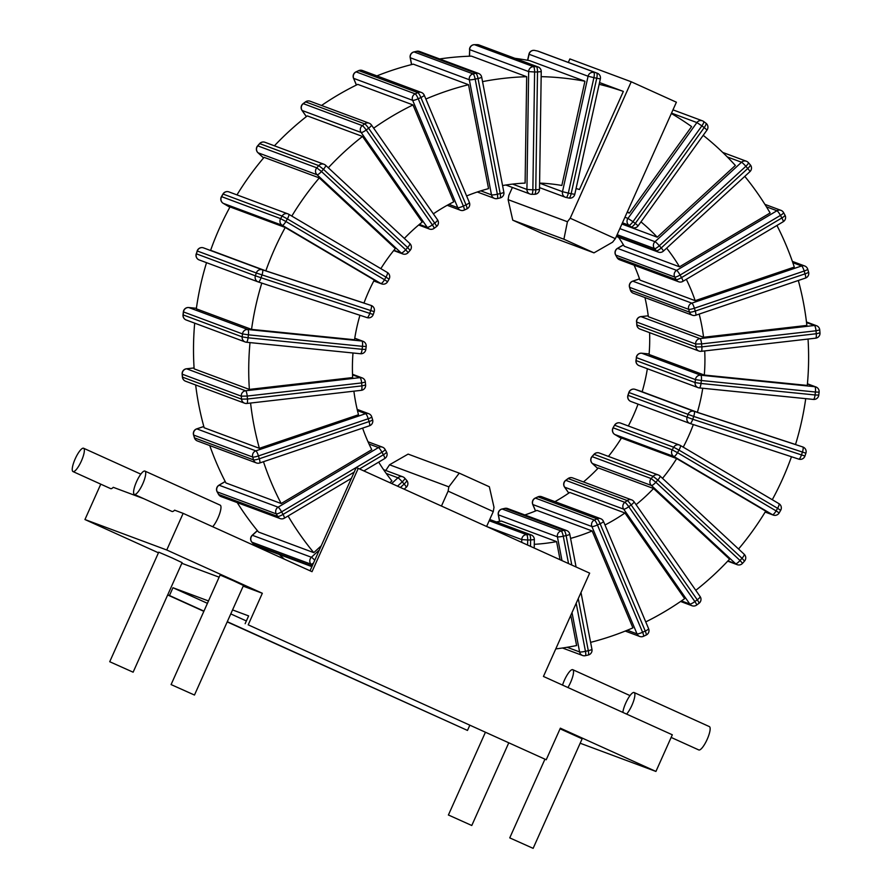 <?xml version="1.0" encoding="UTF-8"?>
<svg xmlns="http://www.w3.org/2000/svg" width="893" height="893" viewBox="0 0 893 893"><rect width="100%" height="100%" fill="white"/><g stroke="black" fill="none" stroke-linecap="round" stroke-linejoin="round"><path stroke-width="1.34" d="M539.528 187.619L565.436 197.275A4.912 4.912 0 0 0 566.129 197.476L568.964 198.067A4.912 4.912 0 0 0 574.779 194.328L571.152 193.703L596.736 78.26L600.353 78.885A4.912 4.912 0 0 0 597.272 73.215A4.912 4.744 110.4 0 0 596.624 73.025A4.912 1.239 101.9 0 1 596.736 78.26L593.901 77.658A4.912 1.239 -78.1 0 0 593.789 72.433A4.912 4.744 110.4 0 0 588.085 76.24L593.901 77.658L568.328 193.1L562.501 191.682A4.912 4.744 110.4 0 0 566.084 197.453A4.912 1.239 -78.1 0 0 566.129 197.476L566.129 197.476A4.912 1.239 -78.1 0 0 568.328 193.1L571.152 193.703A4.912 1.239 101.9 0 1 568.964 198.067L568.964 198.067A4.912 1.239 101.9 0 1 568.919 198.056L566.173 197.476M537.53 51.035A4.912 1.239 101.9 0 1 537.575 51.046L537.575 51.046A4.912 1.239 101.9 0 1 537.619 51.057A4.912 4.744 -69.6 0 1 538.278 51.247A4.912 4.912 0 0 0 537.575 51.046L534.751 50.443A4.912 1.239 -78.1 0 0 534.695 50.443M539.595 183.087A181.536 175.519 110.4 0 1 561.831 185.465L584.926 81.23L529.705 60.668A288.327 278.761 -69.6 0 0 514.893 58.313M528.935 54.183L529.08 54.272A4.912 4.744 -69.6 0 1 534.795 50.455A4.912 1.239 -78.1 0 0 534.751 50.443A4.912 4.912 0 0 0 528.935 54.183L527.584 60.277M703.204 135.334A288.327 278.761 -69.6 0 1 735.374 165.451L657.248 237.203A181.536 175.519 110.4 0 0 640.962 221.877M744.784 176.368A288.327 278.761 -69.6 0 1 770.112 212.969L679.506 266.817A181.536 175.519 110.4 0 0 666.636 248.131M776.932 225.471A288.327 278.761 -69.6 0 1 794.29 267.085L695.167 300.673A181.536 175.519 110.4 0 0 686.315 279.319M798.32 280.491A288.327 278.761 -69.6 0 1 806.87 325.42L703.561 337.275A181.536 175.519 110.4 0 0 699.174 314.079M808.042 339.05A288.327 278.761 -69.6 0 1 807.283 385.43L704.298 375.049A181.536 175.519 110.4 0 0 704.722 350.916M805.72 398.658A288.327 278.761 -69.6 0 1 795.518 444.502L697.366 412.32A181.536 175.519 110.4 0 0 702.735 388.265M772.278 499.712A288.327 278.761 110.4 0 0 791.477 456.736M693.325 424.566A181.536 175.519 -69.6 0 1 683.234 447.159M738.556 549.005A288.327 278.761 -69.6 0 0 765.714 511.131L676.682 458.567L621.461 438.005A181.536 175.519 110.4 0 1 608.434 456.401M662.517 478.347A181.536 175.519 110.4 0 0 676.682 458.567M645.751 621.908A288.327 278.761 -69.6 0 0 684.652 598.645L624.955 512.995L569.734 492.434A181.536 175.519 110.4 0 1 554.933 501.654M604.985 524.984A181.536 175.519 110.4 0 0 624.955 512.995M636.073 504.668A181.536 175.519 110.4 0 0 653.553 488.516L598.332 467.943A181.536 175.519 110.4 0 1 583.475 481.941M695.77 590.329A288.327 278.761 -69.6 0 0 729.57 559.163L653.553 488.516M570.571 538.401A181.536 175.519 110.4 0 0 592.159 530.967L632.903 627.868A288.327 278.761 -69.6 0 1 590.608 642.357M534.271 544.317A181.536 175.519 110.4 0 0 556.585 541.616L501.364 521.054A181.536 175.519 110.4 0 1 496.274 521.936M555.759 648.91A288.327 278.761 -69.6 0 0 576.61 645.55L570.783 615.322M560.078 559.744L556.585 541.616M362.603 428.115A181.536 175.519 110.4 0 0 371.778 449.692L281.172 503.54A288.327 278.761 -69.6 0 1 263.468 461.703M378.699 462.127A181.536 175.519 110.4 0 0 391.904 480.892L389.917 482.722M288.071 515.987A288.327 278.761 -69.6 0 0 313.778 552.644L321.212 545.813M353.896 391.179A181.536 175.519 110.4 0 0 358.506 414.743L259.383 448.319A288.327 278.761 -69.6 0 1 250.576 403.044M250.007 342.599A288.327 278.761 -69.6 0 0 249.359 389.415L352.668 377.56A181.536 175.519 110.4 0 1 352.992 352.992M261.794 283.103A288.327 278.761 -69.6 0 0 251.547 329.383L354.521 339.764A181.536 175.519 110.4 0 1 359.946 315.274M265.835 270.858L363.987 303.028A181.536 175.519 -69.6 0 1 374.279 280.045L285.235 227.481A288.327 278.761 110.4 0 0 265.835 270.858L210.625 250.297A288.327 278.761 -69.6 0 1 230.026 206.919L285.235 227.481M291.81 216.084A288.327 278.761 -69.6 0 1 319.303 177.908L264.082 157.347A288.327 278.761 -69.6 0 0 236.969 194.897M380.842 268.637A181.536 175.519 110.4 0 1 395.331 248.555L319.303 177.908M541.169 76.653A288.327 278.761 -69.6 0 1 584.926 81.23M482.533 81.62A288.327 278.761 -69.6 0 1 526.68 76.698L525.106 183.098A181.536 175.519 110.4 0 0 502.569 185.565M425.861 99.034A288.327 278.761 -69.6 0 1 468.524 84.712L488.549 188.635A181.536 175.519 110.4 0 0 466.626 195.958M328.311 167.772A288.327 278.761 -69.6 0 1 362.513 136.45L307.292 115.889A288.327 278.761 -69.6 0 0 274.419 145.805M404.339 238.431A181.536 175.519 110.4 0 1 422.21 222.089L362.513 136.45M373.676 128.179A288.327 278.761 -69.6 0 1 412.99 104.927L357.769 84.366A288.327 278.761 -69.6 0 0 321.536 105.474M433.373 213.84A181.536 175.519 110.4 0 1 453.744 201.829L412.99 104.927M671.346 113.5A288.327 278.761 -69.6 0 1 691.606 126.594L629.375 213.114A181.536 175.519 110.4 0 0 627.388 211.764M576.052 188.568A181.536 175.519 110.4 0 1 579.468 189.506L623.347 91.421L599.538 82.558M599.158 84.299A288.327 278.761 -69.6 0 1 623.347 91.421M704.209 127.599L707.022 130.021A4.912 4.912 0 0 0 705.972 123.223A4.912 1.206 126.7 0 1 704.209 127.599L701.887 125.857A4.912 1.206 -53.3 0 0 703.651 121.481A4.912 1.206 -53.3 0 0 703.572 121.448A4.912 4.744 110.4 0 0 696.897 122.575L701.887 125.857L632.97 221.687L627.969 218.394A4.912 4.744 110.4 0 0 628.929 225.226A4.912 1.206 -53.3 0 0 632.97 221.687L635.291 223.417A4.912 1.206 126.7 0 1 631.251 226.956A4.912 4.744 110.4 0 0 632.4 227.581A4.912 4.912 0 0 0 638.104 225.851L635.291 223.417L704.209 127.599M629.375 213.114L627.154 212.288M251.547 329.383L196.326 308.822A288.327 278.761 -69.6 0 1 206.529 262.676M249.359 389.415L194.138 368.854A288.327 278.761 -69.6 0 1 194.685 323.154M259.383 448.319L204.162 427.758A288.327 278.761 -69.6 0 1 195.656 384.972M281.172 503.54L225.951 482.968A288.327 278.761 -69.6 0 1 209.755 445.562M313.778 552.644L258.568 532.072A288.327 278.761 -69.6 0 1 237.214 502.592M468.524 84.712L413.303 64.151A288.327 278.761 -69.6 0 0 376.879 75.894M526.68 76.698L471.459 56.136A288.327 278.761 -69.6 0 0 439.635 58.949M284.309 559.141A288.327 278.761 -69.6 0 1 279.386 554.52M188.724 307.527A4.912 4.912 0 0 0 183.355 311.847L183.5 311.936A4.912 4.744 -69.6 0 1 188.803 307.549A4.912 1.217 -84.2 0 0 188.724 307.527L196.393 308.308L188.803 307.549L247.808 329.517A4.912 4.744 110.4 0 0 242.505 333.915L248.41 334.83A4.912 1.217 -84.2 0 0 247.808 329.517L361.866 341.026A4.912 1.217 95.8 0 1 362.469 346.328L366.175 346.462A4.912 4.912 0 0 0 363.004 341.293A4.912 4.744 110.4 0 0 361.866 341.026L354.744 338.369M186.179 319.984A4.912 4.744 -69.6 0 1 183.154 314.905L183.009 314.805A4.912 4.912 0 0 0 186.179 319.984L245.173 341.952A4.912 4.912 0 0 0 246.401 342.242L360.459 353.74A4.912 4.912 0 0 0 365.829 349.431L362.123 349.297L362.469 346.328L248.41 334.83L248.064 337.788L242.159 336.873A4.912 4.744 110.4 0 0 246.323 342.22A4.912 1.217 -84.2 0 0 246.401 342.242A4.912 1.217 -84.2 0 0 248.064 337.788L362.123 349.297A4.912 1.217 95.8 0 1 360.459 353.74A4.912 1.217 95.8 0 1 360.381 353.728L246.479 342.242M679.506 266.817L624.285 246.256A181.536 175.519 110.4 0 0 618.57 237.304M695.167 300.673L639.957 280.101A181.536 175.519 110.4 0 0 634.108 265.176M703.561 337.275L648.34 316.714A181.536 175.519 110.4 0 0 644.947 297.57M704.298 375.049L649.088 354.488A181.536 175.519 110.4 0 0 649.602 332.654M697.366 412.32L642.156 391.759A181.536 175.519 110.4 0 0 647.358 368.731M628.337 425.983A181.536 175.519 110.4 0 0 638.048 404.127M524.827 514.96A181.536 175.519 110.4 0 0 536.939 510.394L592.159 530.967M657.248 237.203L621.896 224.031M305.484 101.891A4.912 0.703 53.3 0 1 305.674 101.891A4.912 4.744 -69.6 0 1 310.128 101.222A4.912 4.912 0 0 0 305.484 101.891L303.107 103.655A4.912 4.912 0 0 0 302.013 110.408A4.912 1.038 -34.9 0 0 302.147 110.498A4.912 4.744 -69.6 0 1 303.296 103.655A4.912 0.703 -126.7 0 0 303.107 103.655M371.321 124.897A4.912 4.744 110.4 0 0 364.679 123.859A4.912 0.703 53.3 0 1 368.597 128.235A4.912 1.038 -34.9 0 0 371.455 124.998A4.912 4.912 0 0 0 369.133 123.201L310.128 101.222M366.219 130.01A4.912 0.703 -126.7 0 0 362.301 125.634A4.912 4.744 110.4 0 0 361.14 132.477A4.912 1.038 -34.9 0 0 366.219 130.01L432.335 224.869A4.912 1.038 145.1 0 1 427.256 227.335A4.912 4.744 110.4 0 0 429.444 229.032A4.912 4.912 0 0 0 434.087 228.374A4.912 0.703 -126.7 0 0 432.335 224.869L434.712 223.094A4.912 0.703 53.3 0 1 436.465 226.599A4.912 4.912 0 0 0 437.559 219.857A4.912 1.038 145.1 0 1 434.712 223.094L368.597 128.235L366.219 130.01M437.436 219.756A4.912 1.038 145.1 0 1 437.559 219.857L371.455 124.998M301.968 110.23A4.912 1.038 -34.9 0 0 302.013 110.408L306.355 116.626M356.374 85.047L353.516 78.249A4.912 0.871 -22.8 0 0 353.65 78.361A4.912 4.744 -69.6 0 1 356.162 71.886A4.912 0.904 -114.7 0 0 355.983 71.875L358.651 70.647A4.912 0.904 65.3 0 1 358.841 70.659A4.912 4.744 -69.6 0 1 362.424 70.502L421.429 92.481A4.912 4.744 110.4 0 0 417.835 92.626L415.167 93.854A4.912 4.744 110.4 0 0 412.655 100.329A4.912 0.871 -22.8 0 0 418.214 98.755A4.912 0.904 -114.7 0 0 415.167 93.854L356.162 71.886L358.841 70.659L417.835 92.626A4.912 0.904 65.3 0 1 420.882 97.516A4.912 0.871 -22.8 0 0 424.242 95.183A4.912 4.912 0 0 0 421.429 92.481A4.912 4.744 110.4 0 1 424.097 95.06M464.047 210.089A4.912 0.904 -114.7 0 0 464.226 210.101A4.912 0.904 -114.7 0 0 463.355 206.082A4.912 0.871 157.2 0 1 457.785 207.656A4.912 4.744 110.4 0 0 460.464 210.246A4.912 4.912 0 0 0 464.226 210.101L466.905 208.873A4.912 4.912 0 0 0 469.372 202.51A4.912 0.871 157.2 0 1 466.023 204.843A4.912 0.904 65.3 0 1 466.905 208.873M469.227 202.387A4.912 0.871 157.2 0 1 469.372 202.51L424.242 95.183M259.584 143.628L259.763 143.639A4.912 4.744 -69.6 0 1 264.975 142.288A4.912 4.912 0 0 0 259.584 143.628L257.608 145.86A4.912 4.912 0 0 0 257.943 152.714A4.912 1.161 -47.1 0 0 258.044 152.781A4.912 4.744 -69.6 0 1 257.787 145.872L257.608 145.86M325.499 165.205A4.912 4.744 110.4 0 0 318.768 165.618L323.433 169.302A4.912 1.161 -47.1 0 0 325.599 165.261A4.912 1.161 -47.1 0 0 325.499 165.205M321.458 171.523L316.792 167.839A4.912 4.744 110.4 0 0 317.037 174.749A4.912 1.161 -47.1 0 0 321.458 171.523L405.668 249.772A4.912 1.161 132.9 0 1 401.247 252.998A4.912 4.744 110.4 0 0 402.776 253.936A4.912 4.912 0 0 0 408.157 252.596L405.668 249.772L407.632 247.551L410.133 250.364A4.912 4.912 0 0 0 409.809 243.51A4.912 1.161 132.9 0 1 407.632 247.551L323.433 169.302L321.458 171.523M409.708 243.454A4.912 1.161 132.9 0 1 409.809 243.51L325.599 165.261A4.912 4.912 0 0 0 323.969 164.256L264.975 142.288M257.865 152.603A4.912 1.161 -47.1 0 0 257.943 152.714L263.569 157.949M411.517 64.597L410.177 57.643A4.912 0.67 -10.9 0 0 410.311 57.766A4.912 4.744 -69.6 0 1 414.073 51.939A4.912 1.06 -102.7 0 0 413.917 51.928A4.912 1.06 -102.7 0 0 413.772 52.017M497.1 198.57A4.912 1.06 -102.7 0 0 497.256 198.581A4.912 1.06 -102.7 0 0 497.356 194.227A4.912 0.67 169.1 0 1 491.496 194.841A4.912 4.744 110.4 0 0 494.465 198.391A4.912 4.912 0 0 0 497.256 198.581L500.102 197.945A4.912 4.912 0 0 0 503.853 192.218A4.912 0.67 169.1 0 1 500.203 193.591A4.912 1.06 77.3 0 1 500.102 197.945M411.628 64.575L410.311 57.766L469.316 79.745A4.912 0.67 -10.9 0 0 475.176 79.131A4.912 1.06 -102.7 0 0 473.078 73.907A4.912 4.744 110.4 0 0 469.316 79.745L491.496 194.841L480.814 190.856M416.64 51.359A4.912 1.06 77.3 0 1 416.774 51.281A4.912 1.06 77.3 0 1 416.919 51.303L475.924 73.271A4.912 1.06 77.3 0 1 478.023 78.484A4.912 0.67 -10.9 0 0 481.673 77.122A4.912 4.912 0 0 0 478.559 73.449A4.912 4.744 110.4 0 0 475.924 73.271L473.078 73.907L414.073 51.939L416.919 51.303A4.912 4.744 -69.6 0 1 419.554 51.47L478.559 73.449M469.417 56.203L469.651 49.617A4.912 4.744 -69.6 0 1 474.496 44.695A4.912 1.172 -90.4 0 0 474.395 44.672A4.912 1.172 -90.4 0 0 474.272 44.695M531.614 194.294A4.912 1.172 -90.4 0 0 531.726 194.317A4.912 1.172 -90.4 0 0 532.864 189.841L526.926 189.439A4.912 4.744 110.4 0 0 531.614 194.294M469.562 56.203L469.651 49.617L528.656 71.585L534.606 71.998A4.912 1.172 -90.4 0 0 533.501 66.662A4.912 4.744 110.4 0 0 528.656 71.585L526.926 189.439L512.593 184.103M477.186 44.672A4.912 1.172 89.6 0 1 477.297 44.65A4.912 1.172 89.6 0 1 477.398 44.672L536.403 66.64A4.912 1.172 89.6 0 1 537.508 71.976L541.236 71.607A4.912 4.912 0 0 0 538.044 66.93A4.912 4.744 110.4 0 0 536.403 66.64L533.501 66.662L474.496 44.695L477.398 44.672A4.912 4.744 -69.6 0 1 479.039 44.963L538.044 66.93M505.851 185.018L529.973 194.004A4.912 4.912 0 0 0 531.726 194.317L534.628 194.294A4.912 4.912 0 0 0 539.506 189.45L535.767 189.818A4.912 1.172 89.6 0 1 534.628 194.294A4.912 1.172 89.6 0 1 534.516 194.272M628.862 392.474L629.007 392.529A4.912 4.744 -69.6 0 1 635.068 389.348L642.179 391.681L635.057 389.348A4.912 1.25 -71.8 0 0 635.046 389.337A4.912 4.912 0 0 0 628.862 392.474L627.924 395.309A4.912 4.912 0 0 0 630.871 401.459L630.871 401.459A4.912 4.744 -69.6 0 1 628.069 395.376L629.007 392.529L693.705 416.428A4.912 1.25 -71.8 0 0 694.073 411.327A4.912 4.744 110.4 0 0 688.012 414.508L687.074 417.344A4.912 4.744 110.4 0 0 690.043 423.483A4.912 1.25 -71.8 0 0 690.055 423.494A4.912 1.25 -71.8 0 0 692.767 419.264L627.924 395.309M802.952 447.025L802.774 446.958A4.912 1.25 108.2 0 1 802.416 452.059L805.899 453.164A4.912 4.912 0 0 0 802.952 447.025A4.912 4.744 110.4 0 0 802.774 446.958L694.073 411.327L635.068 389.348A4.912 1.25 -71.8 0 0 635.057 389.348M801.479 454.905A4.912 1.25 108.2 0 1 798.766 459.125A4.912 1.25 108.2 0 1 798.755 459.125L690.066 423.494L798.766 459.125A4.912 4.912 0 0 0 804.961 455.999L801.479 454.905L802.416 452.059L693.705 416.428L692.767 419.264L801.479 454.905M631.05 401.515A4.912 4.744 -69.6 0 1 630.871 401.459L689.876 423.427A4.912 4.912 0 0 0 690.055 423.494M639.109 365.661A4.912 4.744 -69.6 0 1 636.095 360.582L635.95 360.493A4.912 4.912 0 0 0 639.109 365.661L698.114 387.64A4.912 4.912 0 0 0 699.331 387.919A4.912 1.217 -84.2 0 0 701.005 383.477L695.089 382.561A4.912 4.744 110.4 0 0 699.252 387.908A4.912 1.217 -84.2 0 0 699.331 387.919L813.389 399.428A4.912 4.912 0 0 0 818.769 395.108L815.063 394.974A4.912 1.217 95.8 0 1 813.389 399.428A4.912 1.217 95.8 0 1 813.311 399.405L699.409 387.919M815.409 392.016L819.115 392.15A4.912 4.912 0 0 0 815.945 386.97A4.912 4.744 110.4 0 0 814.807 386.702A4.912 1.217 95.8 0 1 815.409 392.016L701.351 380.507A4.912 1.217 -84.2 0 0 700.748 375.205A4.912 4.744 110.4 0 0 695.435 379.592L701.351 380.507L701.005 383.477L815.063 394.974L815.409 392.016M635.95 360.493L636.441 357.624A4.912 4.744 -69.6 0 1 641.743 353.226L649.122 353.974M222.949 194.049L223.105 194.082A4.912 4.744 -69.6 0 1 228.921 191.895A4.912 4.912 0 0 0 222.949 194.049L221.453 196.639A4.912 4.912 0 0 0 223.217 203.325A4.912 1.239 -59.4 0 0 223.261 203.347A4.912 4.744 -69.6 0 1 221.62 196.672L221.453 196.639M288.651 214.22A4.912 4.744 110.4 0 0 282.11 216.061L287.379 218.908A4.912 1.239 -59.4 0 0 288.696 214.242A4.912 1.239 -59.4 0 0 288.651 214.22M285.894 221.497L280.614 218.651A4.912 4.744 110.4 0 0 282.266 225.315A4.912 1.239 -59.4 0 0 285.894 221.497L384.503 279.71A4.912 1.239 120.6 0 1 380.876 283.527A4.912 4.744 110.4 0 0 381.612 283.885A4.912 4.912 0 0 0 387.584 281.73L384.503 279.71L385.988 277.131L389.069 279.141A4.912 4.912 0 0 0 387.305 272.454L387.305 272.454A4.912 1.239 120.6 0 1 385.988 277.131L287.379 218.908L285.894 221.497M288.74 214.275L387.261 272.432A4.912 1.239 120.6 0 1 387.305 272.454L288.696 214.242A4.912 4.912 0 0 0 287.914 213.873L228.921 191.895M223.161 203.28A4.912 1.239 -59.4 0 0 223.217 203.325L229.847 207.243L223.261 203.347L282.266 225.315L380.876 283.527L373.821 280.904M639.957 329.059A4.912 4.744 -69.6 0 1 636.921 325.007L636.776 324.885A4.912 4.912 0 0 0 639.957 329.059L698.951 351.038A4.912 4.912 0 0 0 701.228 351.317A4.912 1.127 -96.5 0 0 701.842 346.875L695.915 346.975A4.912 4.744 110.4 0 0 701.094 351.295A4.912 1.127 -96.5 0 0 701.228 351.317L815.655 338.179A4.912 4.912 0 0 0 819.986 332.866L816.269 333.736A4.912 1.127 83.5 0 1 815.655 338.179A4.912 1.127 83.5 0 1 815.521 338.157M816.012 330.778L819.729 329.908A4.912 4.912 0 0 0 816.548 325.733A4.912 4.744 110.4 0 0 814.405 325.476A4.912 1.127 83.5 0 1 816.012 330.778L701.585 343.905A4.912 1.127 -96.5 0 0 699.989 338.614A4.912 4.744 110.4 0 0 695.658 344.017L701.585 343.905L701.842 346.875L816.269 333.736L816.012 330.778M636.776 324.885L636.664 322.049A4.912 4.744 -69.6 0 1 640.984 316.635L648.229 315.809L640.85 316.624A4.912 1.127 -96.5 0 0 640.705 316.68M805.039 273.861A4.912 0.982 71.3 0 1 805.441 278.08A4.912 4.912 0 0 0 808.567 271.997A4.912 0.781 163.2 0 1 805.039 273.861L804.18 271.037A4.912 0.781 -16.8 0 0 807.707 269.173A4.912 4.912 0 0 0 804.716 265.991A4.912 4.744 110.4 0 0 801.601 265.958A4.912 0.982 71.3 0 1 804.18 271.037L694.397 308.23A4.912 0.982 -108.7 0 0 691.818 303.151A4.912 4.744 110.4 0 0 688.67 309.335A4.912 0.781 -16.8 0 0 694.397 308.23L695.256 311.054A4.912 0.781 163.2 0 1 689.519 312.159A4.912 4.744 110.4 0 0 692.365 315.218A4.912 4.912 0 0 0 695.658 315.274A4.912 0.982 -108.7 0 0 695.256 311.054L805.039 273.861M695.48 315.262A4.912 0.982 -108.7 0 0 695.658 315.274L805.441 278.08M630.38 290.069L629.52 287.245A4.912 0.781 -16.8 0 0 629.665 287.367L630.525 290.192A4.912 0.781 163.2 0 1 630.38 290.069A4.912 4.912 0 0 0 633.36 293.25A4.912 4.744 -69.6 0 1 630.525 290.192L689.519 312.159L688.67 309.335L629.665 287.367A4.912 4.744 -69.6 0 1 632.813 281.183L639.533 278.895M781.866 217.959A4.912 0.804 59.3 0 1 783.194 221.743A4.912 4.912 0 0 0 784.992 215.157A4.912 0.96 151.2 0 1 781.866 217.959L780.449 215.392A4.912 0.96 -28.8 0 0 783.574 212.59A4.912 4.912 0 0 0 780.984 210.357A4.912 4.744 110.4 0 0 776.955 210.737A4.912 0.804 59.3 0 1 780.449 215.392L680.098 275.033A4.912 0.804 -120.7 0 0 676.604 270.367A4.912 4.744 110.4 0 0 674.762 277.064A4.912 0.96 -28.8 0 0 680.098 275.033L681.515 277.6A4.912 0.96 151.2 0 1 676.18 279.632A4.912 4.744 110.4 0 0 678.624 281.764A4.912 4.912 0 0 0 682.855 281.384A4.912 0.804 -120.7 0 0 681.515 277.6L781.866 217.959M682.665 281.373A4.912 0.804 -120.7 0 0 682.855 281.384L783.194 221.743M617.041 257.552L615.623 254.985A4.912 0.96 -28.8 0 0 615.757 255.097L617.175 257.664A4.912 0.96 151.2 0 1 617.041 257.552A4.912 4.912 0 0 0 619.63 259.785A4.912 4.744 -69.6 0 1 617.175 257.664L676.18 279.632L674.762 277.064L615.757 255.097A4.912 4.744 -69.6 0 1 617.599 248.399L623.481 244.905M747.754 168.487A4.912 0.58 47.4 0 1 749.908 171.668A4.912 4.912 0 0 0 750.287 164.825A4.912 1.105 139 0 1 747.754 168.487L745.845 166.288A4.912 1.105 -41 0 0 748.379 162.626A4.912 1.105 -41 0 0 748.267 162.548A4.912 4.744 110.4 0 0 741.536 162.236A4.912 0.58 47.4 0 1 745.845 166.288L659.324 245.754A4.912 0.58 -132.6 0 0 655.004 241.702A4.912 4.744 110.4 0 0 654.558 248.611A4.912 1.105 -41 0 0 659.324 245.754L661.233 247.953A4.912 1.105 139 0 1 656.467 250.81A4.912 4.744 110.4 0 0 658.342 252.116A4.912 4.912 0 0 0 663.376 251.134A4.912 0.58 -132.6 0 0 661.233 247.953L747.754 168.487M614.808 434.5A4.912 1.239 -59.4 0 0 614.864 434.523A4.912 4.744 -69.6 0 1 613.212 427.847L672.217 449.826A4.912 4.744 110.4 0 0 673.858 456.49A4.912 1.239 -59.4 0 0 677.486 452.673L672.217 449.826L673.702 447.237L678.97 450.083A4.912 1.239 -59.4 0 0 680.299 445.417A4.912 1.239 -59.4 0 0 680.243 445.395A4.912 4.744 110.4 0 0 673.702 447.237L614.708 425.258A4.912 4.744 -69.6 0 1 620.512 423.07A4.912 4.912 0 0 0 614.54 425.224L613.056 427.814A4.912 4.912 0 0 0 614.808 434.5L621.271 438.318M765.189 511.99L772.478 514.703A4.912 4.744 110.4 0 0 773.204 515.06A4.912 4.912 0 0 0 779.176 512.906L776.095 510.896A4.912 1.239 120.6 0 1 772.478 514.703L673.858 456.49L614.864 434.523L621.282 438.307M777.591 508.307L780.672 510.316A4.912 4.912 0 0 0 778.908 503.63L778.908 503.63A4.912 1.239 120.6 0 1 777.591 508.307L678.97 450.083L677.486 452.673L776.095 510.896L777.591 508.307M680.343 445.451L778.852 503.607A4.912 1.239 120.6 0 1 778.908 503.63L680.299 445.417A4.912 4.912 0 0 0 679.517 445.049L620.512 423.07M593.957 454.358L594.135 454.37A4.912 4.744 -69.6 0 1 599.348 453.019L599.348 453.019A4.912 4.912 0 0 0 593.957 454.358L591.981 456.591A4.912 4.912 0 0 0 592.316 463.445A4.912 1.161 -47.1 0 0 592.416 463.5A4.912 4.744 -69.6 0 1 592.159 456.591L594.135 454.37L653.14 476.337L657.817 480.032A4.912 1.161 -47.1 0 0 659.983 475.991A4.912 1.161 -47.1 0 0 659.882 475.936A4.912 4.744 110.4 0 0 653.14 476.337L651.164 478.57A4.912 4.744 110.4 0 0 651.421 485.479A4.912 1.161 -47.1 0 0 655.842 482.253L651.164 478.57L591.981 456.591M744.081 554.173A4.912 1.161 132.9 0 1 744.182 554.24A4.912 1.161 132.9 0 1 742.016 558.27L744.516 561.094A4.912 4.912 0 0 0 744.182 554.24L659.983 475.991A4.912 4.912 0 0 0 658.353 474.987L599.348 453.019M740.04 560.503A4.912 1.161 132.9 0 1 735.62 563.717A4.912 4.744 110.4 0 0 737.149 564.666A4.912 4.912 0 0 0 742.541 563.327L740.04 560.503L742.016 558.27L657.817 480.032L655.842 482.253L740.04 560.503M592.238 463.333A4.912 1.161 -47.1 0 0 592.316 463.445L597.785 468.524M564.51 486.931A4.912 1.038 -34.9 0 0 564.555 487.098A4.912 1.038 -34.9 0 0 564.689 487.198A4.912 4.744 -69.6 0 1 565.849 480.356L624.843 502.324A4.912 4.744 110.4 0 0 623.694 509.166A4.912 1.038 -34.9 0 0 628.761 506.699A4.912 0.703 -126.7 0 0 624.843 502.324L627.221 500.56A4.912 0.703 53.3 0 1 631.139 504.936A4.912 1.038 -34.9 0 0 633.997 501.687A4.912 4.912 0 0 0 631.675 499.901A4.912 4.744 110.4 0 0 627.221 500.56L568.216 478.592A4.912 4.744 -69.6 0 1 572.681 477.922A4.912 4.912 0 0 0 568.026 478.581A4.912 0.703 53.3 0 1 568.216 478.592L565.849 480.356A4.912 0.703 -126.7 0 0 565.66 480.356A4.912 4.912 0 0 0 564.555 487.098L568.752 493.115M681.415 600.911L689.798 604.025A4.912 4.744 110.4 0 0 691.986 605.733A4.912 4.912 0 0 0 696.64 605.063A4.912 0.703 -126.7 0 0 694.877 601.569A4.912 1.038 145.1 0 1 689.798 604.025L623.694 509.166L564.689 487.198L568.796 493.081M697.254 599.795A4.912 0.703 53.3 0 1 699.007 603.3A4.912 4.912 0 0 0 700.112 596.546A4.912 1.038 145.1 0 1 697.254 599.795L631.139 504.936L628.761 506.699L694.877 601.569L697.254 599.795M699.978 596.457A4.912 1.038 145.1 0 1 700.112 596.546L633.997 501.687M537.887 496.854A4.912 0.904 65.3 0 1 538.077 496.865A4.912 4.744 -69.6 0 1 541.66 496.709A4.912 4.912 0 0 0 537.887 496.854L535.22 498.082A4.912 4.912 0 0 0 532.753 504.456A4.912 0.871 -22.8 0 0 532.887 504.567A4.912 4.744 -69.6 0 1 535.398 498.093L538.077 496.865L597.071 518.833A4.912 0.904 65.3 0 1 600.118 523.722A4.912 0.871 -22.8 0 0 603.478 521.389A4.912 4.912 0 0 0 600.665 518.688A4.912 4.744 110.4 0 0 597.071 518.833L594.403 520.061A4.912 4.744 110.4 0 0 591.892 526.535A4.912 0.871 -22.8 0 0 597.45 524.961A4.912 0.904 -114.7 0 0 594.403 520.061L535.398 498.093A4.912 0.904 -114.7 0 0 535.22 498.082M648.463 628.594A4.912 0.871 157.2 0 1 648.608 628.705A4.912 0.871 157.2 0 1 645.259 631.05A4.912 0.904 65.3 0 1 646.141 635.079A4.912 4.912 0 0 0 648.608 628.705L603.478 521.389M642.592 632.277A4.912 0.871 157.2 0 1 637.022 633.863A4.912 4.744 110.4 0 0 639.701 636.452A4.912 4.912 0 0 0 643.473 636.307A4.912 0.904 -114.7 0 0 642.592 632.277L645.259 631.05L600.118 523.722L597.45 524.961L642.592 632.277M504.735 508.452A4.912 1.06 77.3 0 1 504.869 508.374A4.912 1.06 77.3 0 1 505.025 508.385A4.912 4.744 -69.6 0 1 507.659 508.564A4.912 4.912 0 0 0 504.869 508.374L502.011 509.01A4.912 1.06 -102.7 0 0 501.866 509.099M564.019 530.353A4.912 1.06 77.3 0 1 566.117 535.577A4.912 0.67 -10.9 0 0 569.767 534.204A4.912 4.912 0 0 0 566.653 530.531A4.912 4.744 110.4 0 0 564.019 530.353L561.172 531A4.912 4.744 110.4 0 0 557.411 536.827A4.912 0.67 -10.9 0 0 563.271 536.213A4.912 1.06 -102.7 0 0 561.172 531L502.167 509.021L505.025 508.385L564.019 530.353M591.947 649.311A4.912 0.67 169.1 0 1 588.297 650.673A4.912 1.06 77.3 0 1 588.197 655.027A4.912 4.912 0 0 0 591.947 649.311L580.997 592.494M576.186 603.244L585.451 651.321A4.912 0.67 169.1 0 1 579.602 651.923A4.912 4.744 110.4 0 0 582.56 655.484A4.912 4.912 0 0 0 585.35 655.674A4.912 1.06 -102.7 0 0 585.451 651.321L588.297 650.673L578.262 598.6M498.272 514.736A4.912 0.67 -10.9 0 0 498.417 514.848A4.912 4.744 -69.6 0 1 502.167 509.021A4.912 1.06 -102.7 0 0 502.011 509.01A4.912 4.912 0 0 0 498.272 514.736L499.555 521.389M489.61 519.771L529.504 534.628A4.912 1.172 89.6 0 1 530.609 539.964L534.349 539.595A4.912 4.912 0 0 0 531.145 534.918A4.912 4.744 110.4 0 0 529.504 534.628L526.602 534.65A4.912 4.744 110.4 0 0 521.758 539.573L527.707 539.986A4.912 1.172 -90.4 0 0 526.602 534.65L489.185 520.719M386.356 451.858A4.912 0.96 151.2 0 1 386.502 451.97A4.912 0.96 151.2 0 1 383.376 454.771A4.912 0.804 59.3 0 1 384.704 458.555A4.912 4.912 0 0 0 386.502 451.97L385.084 449.402A4.912 4.912 0 0 0 382.494 447.17A4.912 4.744 110.4 0 0 378.465 447.549A4.912 0.804 59.3 0 1 381.958 452.204A4.912 0.96 -28.8 0 0 385.084 449.402M284.175 518.197A4.912 0.804 -120.7 0 0 284.354 518.197A4.912 0.804 -120.7 0 0 283.025 514.413A4.912 0.96 151.2 0 1 277.678 516.444A4.912 4.744 110.4 0 0 280.134 518.576A4.912 4.912 0 0 0 284.354 518.197L351.384 478.358M218.539 494.365A4.912 4.912 0 0 0 221.129 496.597A4.912 4.744 -69.6 0 1 218.685 494.476L217.267 491.909L276.272 513.877A4.912 0.96 -28.8 0 0 281.608 511.845A4.912 0.804 -120.7 0 0 278.114 507.179A4.912 4.744 110.4 0 0 276.272 513.877L277.678 516.444L218.685 494.476A4.912 0.96 151.2 0 1 218.539 494.365L217.133 491.797A4.912 0.96 -28.8 0 0 217.267 491.909A4.912 4.744 -69.6 0 1 219.109 485.212A4.912 0.804 -120.7 0 0 218.93 485.212L225.181 481.483M251.77 541.984A4.912 1.105 -41 0 0 251.826 542.129A4.912 1.105 -41 0 0 251.949 542.207A4.912 4.744 -69.6 0 1 252.406 535.298A4.912 0.58 -132.6 0 0 252.217 535.287L257.34 530.587M314.76 560.246A4.912 0.58 -132.6 0 0 311.4 557.265A4.912 4.744 110.4 0 0 310.954 564.175A4.912 1.105 -41 0 0 313.476 563.103M386.211 473.435L397.932 477.8A4.912 0.58 47.4 0 1 402.241 481.852A4.912 1.105 -41 0 0 404.775 478.19A4.912 1.105 -41 0 0 404.663 478.112A4.912 4.744 110.4 0 0 397.932 477.8L391.703 483.526M252.217 535.287A4.912 4.912 0 0 0 251.826 542.129L253.746 544.328A4.912 4.912 0 0 0 255.733 545.712A4.912 4.744 -69.6 0 1 253.858 544.406A4.912 1.105 139 0 1 253.746 544.328A4.912 1.105 139 0 1 253.679 544.194M400.421 487.478L404.149 484.051A4.912 0.58 47.4 0 1 406.304 487.232A4.912 4.912 0 0 0 406.683 480.389A4.912 1.105 139 0 1 404.149 484.051L402.241 481.852L397.541 486.172M406.572 480.311A4.912 1.105 139 0 1 406.683 480.389L404.775 478.19A4.912 4.912 0 0 0 402.776 476.806L383.555 469.651M371.254 305.495A4.912 4.744 110.4 0 0 371.075 305.439A4.912 1.25 108.2 0 1 370.707 310.541L374.2 311.646A4.912 4.912 0 0 0 371.254 305.495L262.363 269.798A4.912 4.744 110.4 0 0 256.313 272.99L262.006 274.899A4.912 1.25 -71.8 0 0 262.363 269.798L203.37 247.83A4.912 4.912 0 0 0 197.163 250.955L197.308 251.011A4.912 4.744 -69.6 0 1 203.37 247.83A4.912 1.25 -71.8 0 0 203.358 247.83L203.358 247.83A4.912 1.25 -71.8 0 0 203.336 247.819M261.057 277.745L255.376 275.825A4.912 4.744 110.4 0 0 258.345 281.965A4.912 1.25 -71.8 0 0 258.356 281.976A4.912 1.25 -71.8 0 0 261.057 277.745L369.769 313.376A4.912 1.25 108.2 0 1 367.068 317.607L367.068 317.607A4.912 1.25 108.2 0 1 367.056 317.607A4.912 4.912 0 0 0 373.263 314.481L369.769 313.376L370.707 310.541L262.006 274.899L261.057 277.745M199.34 259.997A4.912 4.744 -69.6 0 1 199.172 259.93L199.172 259.93A4.912 4.744 -69.6 0 1 196.371 253.846L197.163 250.955M352.545 374.848L360.024 377.627L245.608 390.766A4.912 4.744 110.4 0 0 241.277 396.168L247.205 396.068A4.912 1.127 -96.5 0 0 245.608 390.766L186.604 368.798L194.082 367.938L186.47 368.776A4.912 4.912 0 0 0 182.139 374.089L182.284 374.2A4.912 4.744 -69.6 0 1 186.604 368.798A4.912 1.127 -96.5 0 0 186.47 368.776A4.912 1.127 -96.5 0 0 186.336 368.831M185.577 381.222A4.912 4.744 -69.6 0 1 182.54 377.159L182.395 377.047A4.912 4.912 0 0 0 185.577 381.222L244.582 403.189A4.912 4.912 0 0 0 246.848 403.469L361.274 390.33A4.912 4.912 0 0 0 365.605 385.028L361.888 385.888L361.632 382.93L365.349 382.07A4.912 4.912 0 0 0 362.167 377.895A4.912 4.744 110.4 0 0 360.024 377.627A4.912 1.127 83.5 0 1 361.632 382.93L247.205 396.068L247.461 399.026L241.545 399.138A4.912 4.744 110.4 0 0 246.714 403.446A4.912 1.127 -96.5 0 0 246.848 403.469A4.912 1.127 -96.5 0 0 247.461 399.026L361.888 385.888A4.912 1.127 83.5 0 1 361.274 390.33A4.912 1.127 83.5 0 1 361.14 390.319M196.683 428.874A4.912 4.912 0 0 0 193.558 434.958A4.912 0.781 -16.8 0 0 193.703 435.081A4.912 4.744 -69.6 0 1 196.851 428.886A4.912 0.982 -108.7 0 0 196.683 428.874L203.805 426.463M203.827 426.53L196.851 428.886L255.856 450.865A4.912 4.744 110.4 0 0 252.708 457.049A4.912 0.781 -16.8 0 0 258.434 455.943A4.912 0.982 -108.7 0 0 255.856 450.865L365.639 413.671A4.912 0.982 71.3 0 1 368.217 418.75A4.912 0.781 -16.8 0 0 371.745 416.886A4.912 4.912 0 0 0 368.753 413.705A4.912 4.744 110.4 0 0 365.639 413.671L357.468 410.624M259.294 458.768A4.912 0.781 163.2 0 1 253.556 459.873A4.912 4.744 110.4 0 0 256.403 462.931A4.912 4.912 0 0 0 259.696 462.987A4.912 0.982 -108.7 0 0 259.294 458.768L369.077 421.574A4.912 0.982 71.3 0 1 369.479 425.782A4.912 4.912 0 0 0 372.604 419.71A4.912 0.781 163.2 0 1 369.077 421.574L368.217 418.75L258.434 455.943L259.294 458.768M194.417 437.782A4.912 4.912 0 0 0 197.398 440.963A4.912 4.744 -69.6 0 1 194.562 437.905A4.912 0.781 163.2 0 1 194.417 437.782L193.558 434.958M259.517 462.976A4.912 0.982 -108.7 0 0 259.696 462.987L369.479 425.782M512.392 187.463L508.843 195.377L508.128 199.664L567.435 221.743L570.203 218.227L615.355 238.665L612.587 242.182L593.99 252.853L542.866 233.81L512.761 220.18L563.896 239.224L593.99 252.853M615.355 238.665L676.392 102.215L631.239 81.776L569.879 58.927L568.316 62.432M521.724 542.386L521.758 539.573L486.607 526.49L493.271 511.577L493.996 507.291L489.353 486.774L459.259 473.145L408.123 454.102L389.538 464.773L385.787 470.477M508.128 199.664L512.761 220.18M563.896 239.224L567.435 221.743M570.203 218.227L631.239 81.776M441.455 506.041L448.119 491.139L448.844 486.852L389.538 464.773M655.931 771.44L560.346 728.175L546.226 759.753L248.209 624.843L262.33 593.265L166.757 549.999L183.143 513.352L312.025 571.687L358.238 468.379L589.659 573.139L543.446 676.447L672.317 734.794L655.931 771.44L580.16 743.222M183.143 513.352L174.615 510.171A12.815 3.271 -65.6 0 1 171.992 511.466L134.363 494.432A12.815 3.271 -65.6 0 0 142.724 483.906A12.815 3.271 -65.6 0 0 144.934 471.091A12.815 3.271 -65.6 0 0 136.584 481.617A12.815 3.271 -65.6 0 0 134.363 494.432M143.695 498.662L113.266 487.321A12.815 3.271 -65.6 0 1 110.643 488.627L73.014 471.582A12.815 3.271 -65.6 0 0 81.363 461.056A12.815 3.271 -65.6 0 0 83.585 448.241A12.815 3.271 -65.6 0 0 75.235 458.768A12.815 3.271 -65.6 0 0 73.014 471.582M448.119 491.139L493.271 511.577M448.844 486.852L459.259 473.145M622.845 712.402A12.815 3.271 114.4 0 1 625.759 703.059A12.815 3.271 114.4 0 1 634.108 692.533A12.815 3.271 114.4 0 1 631.898 705.347A12.815 3.271 114.4 0 1 626.607 714.099M562.534 685.098A12.815 3.271 114.4 0 1 564.409 680.209A12.815 3.271 114.4 0 1 572.759 669.683A12.815 3.271 114.4 0 1 570.538 682.498A12.815 3.271 114.4 0 1 567.926 687.532M634.108 692.533L709.366 726.601A12.815 3.271 114.4 0 1 707.156 739.415A12.815 3.271 114.4 0 1 698.795 749.953L671.145 737.428M167.672 594.961L203.85 611.337M227.202 621.896L467.486 730.429L227.291 621.695M158.452 552.812L84.947 519.536L100.775 484.151M248.209 624.843L546.226 759.753M232.56 609.919L248.622 615.902L245.14 623.705M208.493 600.956L172.952 587.728L169.469 595.519L167.717 594.872M262.33 593.265L243.197 586.143M219.131 577.179L181.837 563.293M469.751 725.384L467.486 730.429M246.368 620.959L230.774 613.904M207.433 603.333L172.952 587.728M203.939 611.125L169.469 595.519M533.132 848.35L509.747 837.88L533.132 848.35L582.147 738.801L560.067 728.811M448.799 815.164L471.783 825.5L448.799 815.164M166.757 549.999L84.947 519.536M133.124 672.195L182.127 562.646L172.025 557.891L158.731 552.175L109.727 661.724L133.124 672.195L109.727 661.724M194.473 695.044L243.488 585.495L233.374 580.729L220.091 575.025L171.088 684.574L194.473 695.044L171.088 684.574M212.701 526.725A12.815 3.271 -65.6 0 0 217.981 517.973A12.815 3.271 -65.6 0 0 220.191 505.159L144.934 471.091M358.238 468.379L356.195 467.619L310.038 570.794M537.619 51.057L596.624 73.025L537.619 51.057M527.741 60.3L529.08 54.272L588.085 76.24L562.501 191.682L539.595 183.154M703.717 121.548L705.894 123.178A4.912 1.206 126.7 0 1 705.972 123.223L703.651 121.481A4.912 4.912 0 0 0 702.423 120.823L672.976 109.85M622.108 223.551L631.251 226.956L628.929 225.226L622.443 222.815M671.514 113.121L696.897 122.575L627.969 218.394L624.933 217.267M183.5 311.936L242.505 333.915L242.159 336.873L183.154 314.905L183.5 311.936M305.674 101.891L364.679 123.859L362.301 125.634L303.296 103.655L305.674 101.891M306.388 116.592L302.147 110.498L361.14 132.477L427.256 227.335L419.386 224.4M356.452 85.014L353.65 78.361L412.655 100.329L457.785 207.656L448.911 204.352M418.214 98.755L463.355 206.082L466.023 204.843L420.882 97.516L418.214 98.755M259.763 143.639L318.768 165.618L316.792 167.839L257.787 145.872L259.763 143.639M263.58 157.927L258.044 152.781L317.037 174.749L401.247 252.998L393.925 250.274M475.176 79.131L497.356 194.227L500.203 193.591L478.023 78.484L475.176 79.131M534.606 71.998L532.864 189.841L535.767 189.818L537.508 71.976L534.606 71.998M636.095 360.582L695.089 382.561L695.435 379.592L636.441 357.624L636.095 360.582M807.417 383.957L814.807 386.702L700.748 375.205L641.743 353.226A4.912 1.217 -84.2 0 0 641.665 353.215L649.133 353.963M223.105 194.082L282.11 216.061L280.614 218.651L221.62 196.672L223.105 194.082M636.921 325.007L695.915 346.975L695.658 344.017L636.664 322.049L636.921 325.007M806.535 322.552L814.405 325.476L699.989 338.614L640.984 316.635A4.912 1.127 -96.5 0 0 640.85 316.624A4.912 4.912 0 0 0 636.519 321.926M792.817 262.676L801.601 265.958L691.818 303.151L632.813 281.183A4.912 0.982 -108.7 0 0 632.646 281.172L639.522 278.839M784.858 215.046A4.912 0.96 151.2 0 1 784.992 215.157L783.574 212.59M783.44 212.478A4.912 4.744 110.4 0 0 780.984 210.357L764.91 204.363M766.44 206.819L776.955 210.737L676.604 270.367L617.599 248.399A4.912 0.804 -120.7 0 0 617.42 248.399L623.426 244.827M750.176 164.747A4.912 1.105 139 0 1 750.287 164.825L748.379 162.626A4.912 4.912 0 0 0 746.392 161.242L722.738 152.435M616.572 235.953L656.467 250.81L654.558 248.611L617.141 234.68M727.293 156.934L741.536 162.236L655.004 241.702L619.854 228.608M727.974 560.871L735.62 563.717L651.421 485.479L592.416 463.5L597.797 468.501M633.863 501.598A4.912 4.744 110.4 0 0 631.675 499.901L572.681 477.922M603.333 521.266A4.912 4.744 110.4 0 0 600.665 518.688L541.66 496.709M643.284 636.296A4.912 0.904 -114.7 0 0 643.473 636.307L646.141 635.079M627.277 630.235L637.022 633.863L591.892 526.535L532.887 504.567L535.577 510.963M571.799 565.057L566.117 535.577L563.271 536.213L568.54 563.583M585.194 655.652A4.912 1.06 -102.7 0 0 585.35 655.674L588.197 655.027M567.122 647.28L579.602 651.923L572.011 612.576M499.667 521.367L498.417 514.848L557.411 536.827L561.998 560.614M530.52 546.36L530.609 539.964L527.707 539.986L527.629 545.054M359.511 468.959L383.376 454.771L381.958 452.204L281.608 511.845L283.025 514.413L354.175 472.129M225.226 481.573L219.109 485.212L278.114 507.179L378.465 447.549L369.043 444.044M384.95 449.291A4.912 4.744 110.4 0 0 382.494 447.17L368.016 441.778M319.359 549.954L311.4 557.265L252.406 535.298L257.418 530.688M312.137 566.106L253.858 544.406L251.949 542.207L310.954 564.175L312.304 565.738M197.308 251.011L256.313 272.99L255.376 275.825L196.371 253.846L197.308 251.011M258.367 281.976L367.056 317.607L258.356 281.976A4.912 4.912 0 0 1 258.177 281.909L199.172 259.93A4.912 4.912 0 0 1 196.226 253.791M182.284 374.2L241.277 396.168L241.545 399.138L182.54 377.159L182.284 374.2M193.703 435.081L252.708 457.049L253.556 459.873L194.562 437.905L193.703 435.081M574.779 194.328L600.353 78.885M538.278 51.247L597.272 73.215M638.104 225.851L707.022 130.021M622.041 223.73L632.4 227.581M354.767 338.224L363.004 341.293M183.009 314.805L183.355 311.847M365.829 349.431L366.175 346.462M418.65 225.014L429.444 229.032M434.087 228.374L436.465 226.599M447.192 205.301L460.464 210.246M362.424 70.502A4.912 4.912 0 0 0 358.651 70.647M355.983 71.875A4.912 4.912 0 0 0 353.516 78.249M393.69 250.553L402.776 253.936M408.157 252.596L410.133 250.364M477.286 191.995L494.465 198.391M419.554 51.47A4.912 4.912 0 0 0 416.774 51.281L413.917 51.928A4.912 4.912 0 0 0 410.177 57.643M503.853 192.218L481.673 77.122M479.039 44.963A4.912 4.912 0 0 0 477.297 44.65L474.395 44.672A4.912 4.912 0 0 0 469.517 49.506M539.506 189.45L541.236 71.607M804.961 455.999L805.899 453.164M818.769 395.108L819.115 392.15M807.439 383.8L815.945 386.97M641.665 353.215A4.912 4.912 0 0 0 636.296 357.524M373.787 280.971L381.612 283.885M387.584 281.73L389.069 279.141M819.986 332.866L819.729 329.908M806.468 321.982L816.548 325.733M808.567 271.997L807.707 269.173M633.36 293.25L692.365 315.218M792.37 261.392L804.716 265.991M632.646 281.172A4.912 4.912 0 0 0 629.52 287.245M619.63 259.785L678.624 281.764M617.42 248.399A4.912 4.912 0 0 0 615.623 254.985M663.376 251.134L749.908 171.668M616.337 236.478L658.342 252.116M765.156 512.057L773.204 515.06M779.176 512.906L780.672 510.316M613.056 427.814L614.54 425.224M742.541 563.327L744.516 561.094M727.706 561.15L737.149 564.666M680.589 601.48L691.986 605.733M696.64 605.063L699.007 603.3M565.66 480.356L568.026 478.581M625.234 631.061L639.701 636.452M535.499 510.997L532.753 504.456M507.659 508.564L566.653 530.531M576.085 566.988L569.767 534.204M562.49 648.005L582.56 655.484M489.732 519.492L531.145 534.918M534.226 548.045L534.349 539.595M363.886 470.935L384.704 458.555M218.93 485.212A4.912 4.912 0 0 0 217.133 491.797M221.129 496.597L280.134 518.576M255.733 545.712L311.903 566.631M404.183 489.174L406.304 487.232M373.263 314.481L374.2 311.646M352.523 374.301L362.167 377.895M182.395 377.047L182.139 374.089M365.605 385.028L365.349 382.07M357.167 409.385L368.753 413.705M197.398 440.963L256.403 462.931M372.604 419.71L371.745 416.886M572.759 669.683L630 695.591M485.334 732.439L448.386 815.041M508.686 743.009L471.783 825.5M544.909 759.262L509.747 837.88M140.826 474.15L83.585 448.241"/></g></svg>
